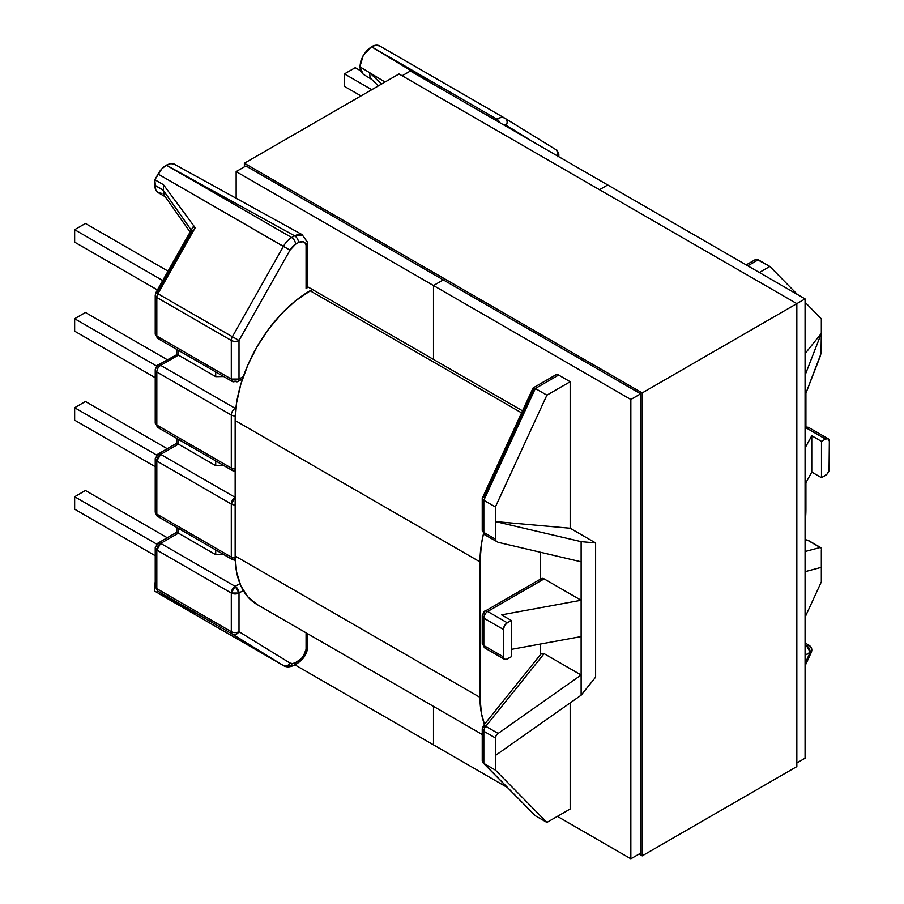 <?xml version="1.0" encoding="UTF-8"?>
<svg xmlns="http://www.w3.org/2000/svg" width="904" height="904" viewBox="0 0 904 904"><rect width="100%" height="100%" fill="white"/><g stroke="black" fill="none" stroke-linecap="round" stroke-linejoin="round"><path stroke-width="1.36" d="M805.068 642.959L809.114 645.298L806.379 645.558L805.068 644.801L806.379 645.558A5.447 3.153 -60 0 1 809.114 645.298A5.447 3.153 -60 0 1 810.244 647.784M805.068 617.24L821.329 581.916L821.329 567.328L821.329 581.916L805.068 617.24M192.292 230.192L156.821 292.998M487.697 647.795L484.962 648.055L482.239 643.343A5.447 3.153 0 0 0 483.832 645.569L503.415 656.869A5.447 3.153 -60 0 0 504.545 659.366A5.447 3.153 -60 0 0 507.268 659.095L511.28 656.779L505.799 659.604L503.709 658.406L503.415 629.455L483.832 618.144L483.832 645.569L503.415 656.869L503.415 629.455L504.545 625.658L507.268 622.777L487.697 611.477L544.118 578.888L581.125 600.256L581.125 636.574L511.28 649.388L581.125 636.574L581.125 675.028L498.138 733.449L485.764 726.307L544.118 653.66L581.125 675.028L581.125 695.199L495.403 755.495L495.403 737.946L483.832 731.268L483.832 763.417L495.403 770.095L495.403 755.495L581.125 695.199L595.612 677.164L595.612 542.931L581.125 541.632L581.125 695.199L595.612 677.164L595.612 542.931L581.125 541.632L495.403 521.563L495.403 506.963L483.832 500.296L483.832 532.445L495.403 539.112L495.403 521.563L570.175 528.241L595.612 542.931L570.175 528.241L570.175 381.725L570.175 528.241L495.403 521.563L581.125 541.632L581.125 600.256L501.573 614.856L511.28 620.46L501.573 614.856L581.125 600.256L544.118 578.888L542.649 578.379L540.558 579.588M482.239 760.84L482.239 729.042A5.447 3.153 0 0 0 483.832 731.268L495.403 737.946L495.403 770.095L546.897 822.437L570.175 809.001L570.175 702.894L570.175 809.001L546.897 822.437L535.337 815.758L483.832 763.417L495.403 770.095L546.897 822.437L535.337 815.758L483.832 763.417L483.832 731.268A5.447 3.153 180 0 1 482.239 729.042A5.447 3.153 180 0 1 483.832 726.827M231.3 504.036L156.821 461.04L156.821 514.093L231.3 557.09L231.3 504.036L231.3 557.09L232.418 559.576A5.447 3.153 -60 0 1 231.3 557.09A5.447 3.153 0 0 0 235.164 558.005L231.3 557.09L156.821 514.093A5.447 3.153 120 0 0 157.951 516.591L155.228 511.867A5.447 3.153 0 0 0 156.821 514.093L156.821 461.04L231.3 504.036L235.153 504.952A5.447 3.153 180 0 1 231.3 504.036A5.447 3.153 -60 0 1 235.153 497.358L160.686 454.362L178.416 444.124L178.416 439.378L178.416 444.124L215.717 465.673L177.229 443.446L178.416 444.124L160.686 454.362A5.447 3.153 120 0 0 156.821 461.04A5.447 3.153 180 0 1 155.228 458.814A5.447 3.153 180 0 1 156.821 456.588A5.447 3.153 60 0 1 157.951 454.09A5.447 3.153 60 0 1 160.686 454.362L157.951 454.09L155.228 458.814L156.821 461.04L160.686 454.362L235.153 497.358L231.3 504.036M154.821 585.747L155.228 581.995A16.351 9.447 120 0 0 154.821 585.747L154.821 591.193L195.185 614.087L157.906 591.137L232.384 634.133L283.393 665.547L154.821 591.193L154.821 585.747M307.665 647.558L307.654 647.682C306.874 654.055 303.462 659.276 297.393 663.366L294.421 665.084A5.447 3.153 -120 0 0 295.551 662.587A10.904 6.294 -60 0 1 290.014 663.073L239.006 631.659A5.447 3.153 180 0 1 231.3 631.659L156.821 588.662A5.447 3.153 180 0 1 155.228 586.436A5.447 3.153 0 0 0 156.821 588.662L156.821 550.05L160.686 543.383L235.153 586.368L231.3 593.047L239.006 593.047L239.006 631.659L239.006 593.047A5.447 3.153 180 0 1 231.3 593.047A5.447 3.153 -60 0 1 235.153 586.368A5.447 3.153 60 0 1 239.006 593.047L243.3 590.561L239.006 593.047L235.153 586.368L239.91 583.622L235.153 586.368L160.686 543.383A5.447 3.153 120 0 0 156.821 550.05L156.821 588.662L231.3 631.659L231.3 593.047L156.821 550.05L231.3 593.047L231.3 631.659A5.447 3.153 0 0 0 239.006 631.659L290.014 663.073L292.546 663.615L295.551 662.587L301.1 658.869L303.394 656.055L306.072 649.411L306.072 632.8L306.072 649.411L307.665 647.479L306.072 649.411C304.987 654.428 302.467 658.259 298.512 660.88A5.447 3.153 60 0 1 297.393 663.366A5.447 3.153 -120 0 0 298.512 660.88L295.551 662.587A5.447 3.153 60 0 1 294.421 665.084A5.447 3.153 60 0 1 291.698 664.813A16.351 9.447 -60 0 1 283.528 665.626A16.351 9.447 -60 0 1 283.393 665.547L154.821 591.193L195.185 614.087L157.906 591.137L232.384 634.133L283.393 665.547A16.351 9.447 120 0 0 283.528 665.626L158.177 593.25A16.351 9.447 120 0 0 158.313 593.329M161.963 193.399L158.211 192.665L155.703 189.783L154.821 179.738L158.042 174.031L283.393 246.408A16.351 9.447 -60 0 1 291.698 237.537A5.447 3.153 60 0 1 295.551 244.216L290.014 250.125L239.006 340.446L239.006 379.058L243.3 376.572L239.006 379.058A5.447 3.153 60 0 1 237.876 381.556A5.447 3.153 60 0 1 235.153 381.285A5.447 3.153 -60 0 1 232.418 381.556A5.447 3.153 -60 0 1 231.3 379.058L231.3 340.446L156.821 297.45L156.821 336.062L231.3 379.058A5.447 3.153 0 0 0 239.006 379.058L239.006 340.446A5.447 3.153 180 0 1 231.3 340.446L231.3 379.058L232.418 381.556L237.876 381.556L239.006 379.058L231.3 379.058L156.821 336.062A5.447 3.153 120 0 0 157.951 338.559L156.821 336.062L156.821 297.45A5.447 3.153 180 0 1 155.228 295.224A5.447 3.153 0 0 0 156.821 297.45L231.3 340.446A5.447 3.153 0 0 0 239.006 340.446L290.014 250.125A10.904 6.294 -60 0 1 295.551 244.216L298.512 242.509L295.551 244.216A5.447 3.153 -120 0 0 291.698 237.537L294.659 235.831L166.347 165.172L291.698 237.537L166.347 165.172L170.811 163.613L174.472 164.291L302.761 234.972M533.541 142.131L506.217 125.306L503.483 124.786A10.904 6.294 -60 0 1 506.217 125.306A5.447 4.452 -58.4 0 0 505.223 118.447A5.447 4.452 -58.4 0 0 505.133 118.379A16.351 9.447 120 0 0 504.997 118.3A16.351 9.447 -60 0 1 505.133 118.379A5.447 4.452 121.6 0 1 505.223 118.435A5.447 4.452 121.6 0 1 506.217 125.306L533.541 142.131M306.072 288.704L306.072 245.255L305.111 242.984L303.394 241.696L298.512 242.509C302.467 240.554 304.987 241.481 306.072 245.255L306.072 288.704L307.665 286.478A5.447 3.153 -0 0 1 306.072 288.704M540.264 654.903L540.264 644.066L540.264 654.903M540.264 579.272L540.264 552.208L540.264 579.272M483.832 497.279L533.45 389.579M555.892 374.776L558.615 375.047L570.175 381.725L558.615 375.047L535.337 388.494L546.897 395.161L570.175 381.725L546.897 395.161L495.403 506.963L483.832 500.296L535.337 388.494L546.897 395.161L495.403 506.963L495.403 539.112L483.832 532.445L483.832 500.296L482.239 498.488L482.657 497.754L482.239 498.488L483.832 500.296L535.337 388.494L533.179 387.884L532.987 388.483L533.179 387.884L535.337 388.494L558.615 375.047A5.447 3.153 -120 0 0 555.892 374.776L533.179 387.884M163.454 594.549L163.454 596.177L163.454 594.549M215.717 460.927L215.717 465.673L223.751 465.56L215.717 465.673L215.717 460.927M215.717 549.937L215.717 554.683L178.416 533.145L178.416 528.399L178.416 533.145L215.717 554.683L223.751 554.57L215.717 554.683L215.717 549.937M160.686 543.383L178.416 533.145L177.229 532.456L178.416 533.145L160.686 543.383L157.951 543.112A5.447 3.153 60 0 1 160.686 543.383M482.239 729.042L483.437 725.629A5.447 1.153 38.8 0 1 483.448 725.629A5.447 1.153 38.8 0 1 485.764 726.307L498.138 733.449L496.138 735.551L495.403 737.946L496.138 735.551L498.138 733.449L581.125 675.028L544.118 653.66L541.394 653.592L540.558 654.779M511.28 656.779L511.28 620.46L511.28 656.779M507.268 622.777L511.28 620.46L507.268 622.777L487.697 611.477L544.118 578.888A5.447 3.153 -120 0 0 541.394 578.628L484.962 611.206A5.447 3.153 60 0 1 487.697 611.477A5.447 3.153 -120 0 0 484.962 611.206A5.447 3.153 60 0 0 483.832 613.692A5.447 3.153 180 0 0 482.239 615.918A5.447 3.153 0 0 0 483.832 618.144A5.447 3.153 180 0 1 482.239 615.918L482.239 643.343L484.962 648.055A5.447 3.153 120 0 1 483.832 645.569L483.832 618.144A5.447 3.153 -60 0 1 487.697 611.477A5.447 3.153 120 0 0 483.832 618.144L503.415 629.455A5.447 3.153 -60 0 1 507.268 622.777M155.228 555.723L74.648 509.201L74.648 496.737L156.697 544.106L74.648 496.737L85.439 490.499L167.251 537.733L85.439 490.499L74.648 496.737L74.648 509.201L155.228 555.723M155.228 466.701L74.648 420.179L74.648 407.715L156.697 455.096L74.648 407.715L85.439 401.489L167.251 448.723L85.439 401.489L74.648 407.715L74.648 420.179L155.228 466.701M156.821 550.05A5.447 3.153 180 0 1 155.228 547.824A5.447 3.153 180 0 1 156.821 545.598A5.447 3.153 60 0 1 157.951 543.112L155.228 547.824L156.821 550.05M235.209 559.339A5.447 3.153 60 0 1 235.153 559.316A5.447 3.153 -60 0 1 232.418 559.576L235.243 560.31M160.686 516.32L157.951 516.591L232.418 559.576M482.239 760.772L483.086 762.852L535.292 815.736M156.821 425.072L231.3 468.069L231.3 415.015L156.821 372.019L156.821 425.072A5.447 3.153 120 0 0 157.951 427.569L156.821 425.072L156.821 372.019L231.3 415.015A5.447 3.153 0 0 0 235.255 415.942A5.447 3.153 180 0 1 231.3 415.015L231.3 468.069A5.447 3.153 0 0 0 235.153 468.995L231.3 468.069L232.418 470.566A5.447 3.153 -60 0 1 231.3 468.069L156.821 425.072L155.228 422.846A5.447 3.153 0 0 0 156.821 425.072M305.981 240.351L307.665 242.735L306.072 245.255L307.642 242.385L302.083 234.644C300.727 233.729 298.252 234.125 294.659 235.831A5.447 3.153 60 0 1 298.512 242.509A5.447 3.153 -120 0 0 294.659 235.831L291.698 237.537A16.351 9.447 120 0 0 283.393 246.408L232.384 336.717L157.906 293.732L195.185 227.74L163.454 184.721L154.821 179.738L161.839 168.833L166.347 165.172A16.351 9.447 120 0 0 158.042 174.031L290.014 250.125L283.393 246.408L232.384 336.717L239.006 340.446L232.384 336.717A5.447 3.153 120 0 0 231.3 340.446A5.447 3.153 -60 0 1 232.384 336.717L157.906 293.732A5.447 3.153 120 0 0 156.821 297.45A5.447 3.153 -60 0 1 157.906 293.732L155.996 292.591M174.562 164.347C173.15 163.048 170.427 163.319 166.381 165.161L294.659 235.831L302.704 234.938M192.823 227.243L155.94 292.546L157.906 293.732L195.185 227.74L193.14 226.836L195.185 227.74L163.454 184.721L163.454 190.168L154.821 185.184L154.821 179.738L163.454 184.721L163.443 190.529L191.219 230.068L163.443 190.529L164.584 195.795L190.089 232.079M163.443 190.529L154.821 185.184A16.351 9.447 120 0 0 158.211 192.665L165.251 196.733M164.291 195.309L163.658 193.716M160.686 365.352L178.416 355.114L215.717 376.652L223.751 376.539L215.717 376.652L178.416 355.114L178.416 350.368L178.416 355.114L177.229 354.424L178.416 355.114L160.686 365.352A5.447 3.153 120 0 0 156.821 372.019A5.447 3.153 -60 0 1 160.686 365.352A5.447 3.153 -120 0 0 157.951 365.08A5.447 3.153 60 0 1 160.686 365.352L235.153 408.337A5.447 3.153 60 0 1 235.797 408.777A5.447 3.153 -120 0 0 235.153 408.337A5.447 3.153 120 0 0 231.3 415.015A5.447 3.153 -60 0 1 235.153 408.337L160.686 365.352M235.899 407.907L235.153 408.337L235.899 407.907M215.717 371.906L215.717 376.652L215.717 371.906M498.138 542.321L581.125 561.802L498.138 542.321L496.138 541.168L495.403 539.112L496.138 541.168L498.138 542.321M157.409 289.935L74.648 242.148L74.648 229.695L162.72 280.534L74.648 229.695L85.439 223.457L168.02 271.132L85.439 223.457L74.648 229.695L74.648 242.148L157.409 289.935M155.228 377.691L74.648 331.169L74.648 318.705L156.697 366.075L74.648 318.705L85.439 312.479L167.251 359.713L85.439 312.479L74.648 318.705L74.648 331.169L155.228 377.691M160.686 338.288L157.951 338.559L155.228 333.836A5.447 3.153 0 0 0 156.821 336.062L155.228 333.836L155.228 295.224L155.929 292.546M160.686 427.298L157.951 427.569L155.228 422.846L155.228 369.804A5.447 3.153 0 0 0 156.821 372.019A5.447 3.153 180 0 1 155.228 369.804A5.447 3.153 180 0 1 156.821 367.578A5.447 3.153 60 0 1 157.951 365.08L177.229 354.424M235.153 470.295A5.447 3.153 -60 0 1 232.418 470.566L235.153 471.3M485.764 535.179A5.447 3.153 -60 0 1 484.962 534.931L482.239 530.219A5.447 3.153 0 0 0 483.832 532.445A5.447 3.153 180 0 1 482.239 530.219L482.239 498.488M821.329 549.779L821.329 567.328L805.068 571.667L821.329 567.328L821.329 549.779M385.047 82.027L369.713 72.738L381.499 84.072L369.713 72.738L385.047 82.027M829.352 441.276L829.058 470.566L826.968 474.182L821.487 477.685L825.499 475.368A5.447 3.153 -60 0 0 829.352 468.69L829.352 441.276L828.222 438.779A5.447 3.153 -60 0 1 829.352 441.276M820.222 547.496L807.848 540.355A5.447 3.153 -60 0 1 808.639 540.603A5.447 3.153 120 0 0 807.848 540.355A5.447 4.294 -84.9 0 0 806.402 539.891L807.848 540.355L805.068 540.106L807.848 540.355L820.222 547.496L805.068 551.53L820.222 547.496L821.035 547.971M805.068 484.261L811.769 472.08L821.487 477.685L811.769 472.08L811.769 435.762L821.487 441.367L821.487 477.685L821.487 441.367L825.499 439.05L828.222 438.779L808.639 427.479A5.447 3.153 120 0 0 805.916 427.75L825.499 439.05L821.487 441.367L811.769 435.762L805.068 447.943L811.769 435.762L811.769 472.08L805.068 484.261M821.329 333.395L821.035 353.588L805.068 395.398L820.222 356.379L821.329 350.944L821.329 333.395L805.068 375.25L821.329 333.395L821.329 318.796L821.329 333.395L805.068 353.622L821.329 333.395M756.75 259.346L769.835 266.454L797.407 294.478L769.835 266.454L759.349 272.499L769.835 266.454L758.275 259.776L747.789 265.832L758.275 259.776L754.998 259.821M821.329 318.796L805.068 302.264L821.329 318.796M371.442 46.759L435.897 85.756L371.476 46.748L363.261 55.393L367.024 50.33L371.442 46.759M495.245 120.029L496.816 119.113L371.476 46.748L375.985 45.2L379.782 46.014A16.351 9.447 120 0 0 379.646 45.934A16.351 9.447 120 0 0 371.476 46.748L496.816 119.113A16.351 9.447 -60 0 1 504.997 118.3A16.351 9.447 120 0 0 496.816 119.113L495.245 120.029M363.261 74.275L360.764 71.393L359.882 66.794L360.764 61.178L363.261 55.393L359.882 66.794L369.713 72.738L369.973 76.953L371.917 79.518L363.171 74.218L359.882 66.794L369.713 72.738L369.973 76.953L371.973 79.552M504.861 118.232L379.782 46.014M828.222 438.779A5.447 3.153 -60 0 0 825.499 439.05L805.916 427.75L805.068 428.236L805.916 427.75A5.447 3.153 -120 0 0 805.068 427.366L808.639 427.479L805.068 426.812M360.481 70.704L355.249 67.687L360.481 70.704M344.458 86.377L360.99 95.914L344.458 86.377L344.458 73.913L371.781 89.688L344.458 73.913L355.249 67.687L344.458 73.913L344.458 86.377M558.819 156.731L558.819 154.494A5.447 3.153 180 0 1 557.938 156.211A5.447 3.153 -0 0 0 558.819 154.494C557.429 150.742 556.57 149.194 556.231 149.849A5.447 4.452 -58.4 0 0 556.141 149.804L505.302 118.492M809.114 645.298C811.668 647.128 812.413 649.467 811.34 652.292L811.34 652.292A5.447 0.701 -155.3 0 1 810.244 652.236L805.068 663.468L810.244 652.236A5.447 3.153 -120 0 0 806.379 645.558L805.068 646.326L806.379 645.558L810.244 652.236L805.068 655.219L811.317 652.157M193.14 226.836L192.507 228.068M499.923 122.729A5.447 3.153 -120 0 0 496.816 119.113A5.447 3.153 60 0 1 499.923 122.729M557.587 156.019A5.447 4.452 -58.4 0 0 556.231 149.849L504.997 118.3L379.646 45.934M556.231 149.849L558.05 152.753L557.226 156.72M290.014 663.073A5.447 4.452 121.6 0 1 283.393 665.547A5.447 4.452 -58.4 0 0 290.014 663.073M239.006 631.659A5.447 4.452 121.6 0 1 232.384 634.133L235.921 634.325L239.006 631.659M231.3 631.659A5.447 3.153 120 0 0 232.384 634.133A5.447 3.153 -60 0 1 231.3 631.659M156.821 588.662A5.447 3.153 120 0 0 157.906 591.137A5.447 3.153 -60 0 1 156.821 588.662M195.049 614.008L157.906 591.137A5.447 4.452 121.6 0 1 157.827 591.08L155.228 586.436L155.228 547.824M484.962 534.931A5.447 3.153 -60 0 1 483.832 532.445A5.447 3.153 120 0 0 484.962 534.931L496.138 541.168M483.391 725.946L485.764 726.307A5.447 3.153 120 0 0 483.832 731.268A5.447 3.153 -60 0 1 485.764 726.307L544.118 653.66L541.394 653.592M312.309 289.461L310.083 290.749L521.597 412.868L310.083 290.749A105.971 61.178 120 0 0 235.153 420.541L479.979 561.892A105.971 61.178 -60 0 1 483.493 533.688L481.425 544.174L479.979 561.892L235.153 420.541L235.153 556.016L479.979 697.368L479.979 561.892L479.979 697.368L235.153 556.016A105.971 61.178 120 0 0 257.098 604.527L247.775 596.798L240.848 585.837L236.588 572.062L235.153 556.016L235.153 420.541L236.588 402.822L240.848 384.132L247.775 365.171L257.098 346.684L268.454 329.372L281.404 313.891L295.461 300.851L312.309 289.461M484.487 724.33A105.971 61.178 -60 0 1 479.979 697.368L481.425 713.414L484.487 724.33M805.916 509.201A105.971 61.178 -60 0 1 805.068 522.67L805.916 482.725L805.916 509.201M805.916 393.206L805.916 426.744L805.916 393.206M433.502 744.862L507.336 787.497L433.502 744.862L433.502 706.374L433.502 744.862L433.502 706.374L433.502 744.862L294.873 664.824L433.502 744.862M557.384 816.38L630.845 858.8L640.642 853.15L630.845 858.8L630.845 399.478L640.642 393.828L630.845 399.478L433.502 285.54L443.288 279.89L433.502 285.54L433.502 359.43L522.535 410.834L433.502 359.43L433.502 285.54L630.845 399.478L630.845 858.8L557.384 816.38M796.842 762.965L805.068 758.219L796.842 762.965M796.842 303.642L805.068 298.896L805.068 758.219L805.068 298.896L796.842 303.642L399.014 73.959L244.374 163.24L399.014 73.959L796.842 303.642L642.202 392.924L796.842 303.642L796.842 766.581L642.202 855.862L796.842 766.581L796.842 303.642M599.499 189.704L607.714 184.958L805.068 298.896L607.714 184.958L599.499 189.704M410.371 71.02L402.144 75.766L410.371 71.02L607.714 184.958L410.371 71.02M245.944 165.952L236.147 171.602L236.147 198.27L236.147 171.602L245.944 165.952L640.642 393.828L640.642 853.15L640.642 393.828L245.944 165.952M443.288 279.89L433.502 285.54L236.147 171.602L433.502 285.54L443.288 279.89M433.502 359.43L433.502 285.54L433.502 359.43L308.535 287.28L433.502 359.43M244.374 166.856L244.374 163.24L642.202 392.924L642.202 855.862L639.071 854.054L642.202 855.862L642.202 392.924L244.374 163.24L244.374 166.856M176.811 527.473L176.811 532.219L157.951 543.112M155.228 458.814L155.228 511.867C156.607 515.619 157.511 517.19 157.951 516.591M176.811 438.463L176.811 443.209L157.951 454.09M237.876 381.556L242.521 378.866M157.951 338.559L232.418 381.556M176.811 354.187L176.811 349.441M155.228 369.804C156.607 366.041 157.511 364.47 157.951 365.08M157.951 427.569L232.418 470.566M533.021 388.065L482.318 498.16M371.182 78.953L378.38 85.869M746.195 264.906L754.976 259.843M805.068 665.898L811.34 652.292M307.665 242.735L307.665 286.478M307.665 647.479L307.665 633.727M294.421 665.084C290.139 667.254 286.512 667.434 283.528 665.626M805.068 539.778L808.639 540.603L820.685 547.553M504.545 659.366L484.962 648.055M483.448 725.629L541.01 653.976M482.239 615.918C483.617 612.166 484.521 610.596 484.962 611.206M482.239 734.511L257.098 604.527"/></g></svg>
